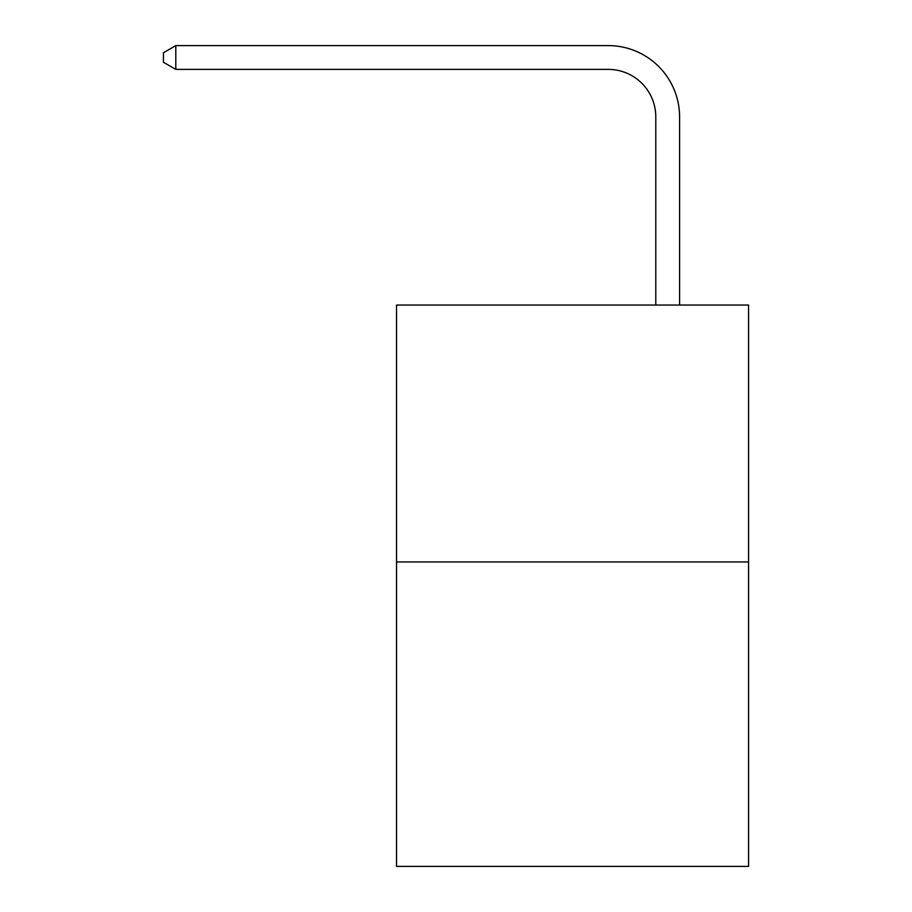<?xml version="1.0" encoding="UTF-8"?>
<svg xmlns="http://www.w3.org/2000/svg" width="912" height="912" viewBox="0 0 912 912"><rect width="100%" height="100%" fill="white"/><g stroke="black" fill="none" stroke-linecap="round" stroke-linejoin="round"><path stroke-width="1.37" d="M748.57 561.94L748.57 305.053L396.538 305.053L396.538 866.4L748.57 866.4L748.57 561.94L396.538 561.94M655.796 305.053L655.796 116.953A47.572 47.572 0 0 0 608.224 69.38L175.799 69.38L163.43 62.255L163.43 52.736L175.799 45.6L608.224 45.6A71.353 71.353 0 0 1 679.588 116.953L679.588 305.053M655.796 116.953A47.572 47.572 0 0 0 608.224 69.38A47.572 47.572 0 0 1 655.796 116.953A47.572 47.572 0 0 0 608.224 69.38A47.572 47.572 0 0 1 655.796 116.953A47.572 47.572 0 0 0 608.224 69.38A47.572 47.572 0 0 1 655.796 116.953M175.799 45.6L608.224 45.6L175.799 45.6L608.224 45.6L175.799 45.6L608.224 45.6L175.799 45.6L175.799 69.38"/></g></svg>
